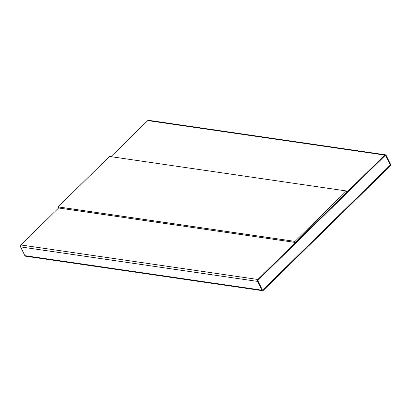 <?xml version="1.0" encoding="UTF-8"?>
<svg xmlns="http://www.w3.org/2000/svg" width="411" height="411" viewBox="0 0 411 411"><rect width="100%" height="100%" fill="white"/><g stroke="black" fill="none" stroke-linecap="round" stroke-linejoin="round"><path stroke-width="0.62" d="M262.501 290.7A1.387 1.002 -81.7 0 1 261.843 290.166L257.538 281.407A1.387 1.002 -81.7 0 1 257.856 279.475L384.742 155.086A1.387 1.002 -81.7 0 1 385.482 154.808A1.387 1.002 -81.7 0 1 386.14 155.343L390.45 164.102A1.387 1.002 -81.7 0 1 390.131 166.034L263.24 290.418A1.387 1.002 -81.7 0 1 262.501 290.7L25.518 256.192A1.387 1.002 -81.7 0 1 24.86 255.657L20.55 246.898A1.387 1.002 -81.7 0 1 20.869 244.966L58.609 207.971M110.939 156.673L147.76 120.582A1.387 1.002 -81.7 0 1 148.499 120.3L385.482 154.808M58.079 206.892L58.619 207.987L295.555 242.49L346.997 192.065L346.458 190.971L109.521 156.468L58.079 206.892L295.016 241.396L346.458 190.971M295.016 241.396L295.555 242.49M390.024 164.518A0.694 0.503 -81.7 0 1 389.864 165.489L262.973 289.873A0.694 0.503 -81.7 0 1 262.275 289.745L257.964 280.985A0.694 0.503 -81.7 0 1 258.123 280.019L385.015 155.635A0.694 0.503 -81.7 0 1 385.713 155.764L389.998 164.518A0.694 0.503 -81.7 0 1 389.839 165.484L262.948 289.868A0.694 0.503 -81.7 0 1 262.593 290.012M385.369 155.497A0.694 0.503 -81.7 0 1 385.688 155.759L389.998 164.518M257.856 279.475L20.869 244.966M384.742 155.086L147.76 120.582M261.843 290.166L24.86 255.657M257.538 281.407L20.55 246.898"/></g></svg>
